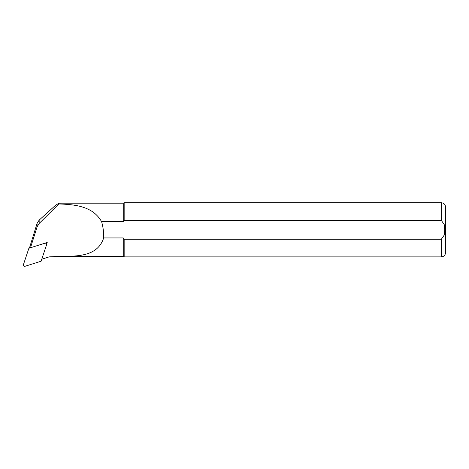 <?xml version="1.0" encoding="UTF-8"?>
<svg xmlns="http://www.w3.org/2000/svg" width="469" height="469" viewBox="0 0 469 469"><rect width="100%" height="100%" fill="white"/><g stroke="black" fill="none" stroke-linecap="round" stroke-linejoin="round"><path stroke-width="0.7" d="M45.352 243.177A1.354 1.348 0 0 1 45.358 243.177L47.211 242.496L45.001 243.194M46.173 242.919L46.015 243.417M30.309 247.169A1.354 1.348 180 0 0 30.292 247.175L30.309 247.814M30.491 247.767L37.074 226.89L39.162 223.461L58.795 203.968L58.912 203.177L55.207 205.592L39.162 220.113L37.074 223.432L29.43 248.089M31.206 247.538L30.772 246.876M58.795 203.968C75.896 204.502 92.997 206.489 101.609 221.69L123.253 221.69L124.162 220.401L441.323 220.401L444.213 224.504L444.706 229.816L444.213 235.133L441.323 239.237L124.162 239.237L123.253 237.941L123.253 256.455L58.179 256.443L49.175 256.865L41.964 259.14M123.253 221.69L123.253 203.177L58.912 203.177M441.323 239.237L441.323 256.883L124.162 256.883L124.162 239.237L123.253 237.941L103.684 237.941C97.441 256.889 77.197 256.297 58.179 256.443M101.609 221.69C103.127 227.002 103.819 232.419 103.684 237.941M441.323 256.883C443.891 256.631 445.298 255.218 445.55 252.65L445.55 206.981C445.298 204.414 443.891 203.001 441.323 202.755L124.162 202.755L124.162 220.401M46.589 244.466L47.211 242.496M46.214 243.581L46.449 242.831M30.292 247.175A1.354 1.348 180 0 0 29.705 247.925M44.831 243.235L28.89 248.259L23.45 264.563A1.354 1.348 0 0 0 25.15 266.245L41.09 261.221L46.531 244.918A1.354 1.348 180 0 0 44.831 243.235M441.323 220.401L441.323 202.755M37.074 226.89L37.074 223.432M39.162 223.461L39.162 220.113M123.253 203.177L124.162 202.755M123.253 256.455L124.162 256.883"/></g></svg>
